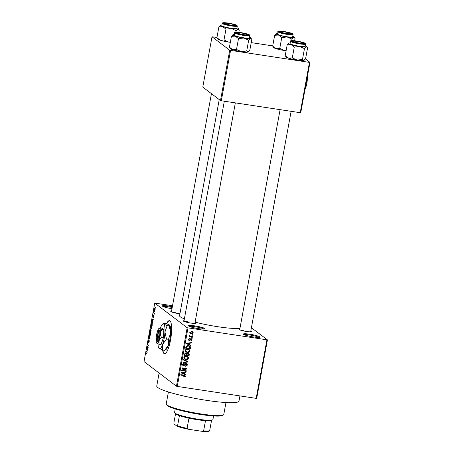 <?xml version="1.0" encoding="UTF-8"?>
<svg xmlns="http://www.w3.org/2000/svg" width="454" height="454" viewBox="0 0 454 454"><rect width="100%" height="100%" fill="white"/><g stroke="black" fill="none" stroke-linecap="round" stroke-linejoin="round"><path stroke-width="0.68" d="M171.97 308.731A8.359 1.05 -169.6 0 1 162.43 306.07A8.359 1.05 -169.6 0 1 168.809 306.064A8.359 1.05 -169.6 0 1 172.344 306.7M172.202 307.471A7.661 0.965 10.4 0 0 168.831 306.859A7.661 0.965 10.4 0 0 163.179 306.552M194.931 325.904A8.359 1.05 -169.6 0 1 204.862 328.9A8.359 1.05 -169.6 0 1 198.534 328.639A8.359 1.05 -169.6 0 1 188.552 325.904A8.359 1.05 -169.6 0 1 194.931 325.904M203.988 329.088A7.661 0.965 10.4 0 0 194.953 326.698A7.661 0.965 10.4 0 0 189.307 326.392M249.768 334.206A8.359 1.05 -169.6 0 1 259.705 337.203A8.359 1.05 -169.6 0 1 253.372 336.942A8.359 1.05 -169.6 0 1 243.389 334.206A8.359 1.05 -169.6 0 1 249.768 334.206M258.831 337.384A7.661 0.965 10.4 0 0 249.796 334.995A7.661 0.965 10.4 0 0 244.144 334.689M162.589 350.028A16.719 4.007 -81.4 0 0 164.467 353.717A16.719 4.007 -81.4 0 0 170.573 339.921A16.719 4.007 -81.4 0 0 169.473 320.649A16.719 4.007 -81.4 0 0 166.55 323.691M169.603 320.683A16.719 4.007 -81.4 0 0 166.794 323.776M250.784 331.131A6.271 0.789 -169.6 0 1 251.34 331.698A6.271 0.789 -169.6 0 1 246.59 331.505A6.271 0.789 -169.6 0 1 239.105 329.456A6.271 0.789 -169.6 0 1 239.82 329.116M195.01 322.686A6.271 0.789 -169.6 0 1 195.561 323.259A6.271 0.789 -169.6 0 1 190.816 323.061A6.271 0.789 -169.6 0 1 183.325 321.012A6.271 0.789 -169.6 0 1 184.046 320.677M179.926 313.765A6.271 0.789 -169.6 0 1 178.291 313.555A6.271 0.789 -169.6 0 1 170.806 311.501A6.271 0.789 -169.6 0 1 171.527 311.166M239.933 395.905L238.98 401.109A41.802 5.261 -169.6 0 1 206.871 400.4A41.802 5.261 -169.6 0 1 156.749 386.014L159.127 373.052M239.962 328.361A32.047 4.029 -169.6 0 1 217.994 326.749A32.047 4.029 -169.6 0 1 195.107 322.147M184.381 318.856A32.047 4.029 -169.6 0 1 179.568 315.717L219.237 99.585M154.61 311.319L154.683 311.864L154.61 311.319M154.048 312.863L154.366 313.595L153.6 313.016L153.878 311.677L154.048 312.863M154.065 314.287L154.139 314.832L154.065 314.287M153.781 315.337L153.395 317.437L153.719 315.785L153.077 317.125L153.038 315.984L153.441 315.15L153.14 316.682L153.73 315.314M152.589 321.307L152.028 319.803L153.333 319.219L152.589 321.307M151.767 327.822L150.938 329.093L150.694 326.999C150.978 325.864 151.261 325.45 151.54 325.745L151.767 327.822M150.467 334.927L149.633 336.198L149.389 334.104C149.672 332.975 149.956 332.555 150.234 332.85L150.467 334.927M147.153 352.962L146.653 353.655L147.039 352.327L146.188 351.612L146.267 351.175L146.982 351.719L147.153 352.962M146.721 353.206L147.17 352.871M172.526 305.712L154.746 303.113L187.179 327.743L267.434 339.887L256.703 398.351L256.181 398.368L266.912 339.904M154.746 303.113L144.02 361.577L176.447 386.206L187.179 327.743M147.238 350.477L146.676 348.973L147.976 348.388L147.238 350.477M147.306 346.822L148.146 347.463L148.066 347.895L147.017 347.1L148.282 345.449L147.436 344.813L147.516 344.376L148.566 345.176L147.306 346.822M148.668 342.435L149.082 340.568L148.191 342.424L148.129 340.977L148.679 339.91L148.271 341.993L149.162 340.137L149.218 341.714L148.725 342.441M148.271 341.993L148.554 341.964M149.043 336.079L149.843 338.236L149.763 338.656L148.481 339.144L148.56 338.695L149.678 338.378L149.043 336.079M151.051 329.74L150.87 332.629L149.82 331.834L150.546 329.502L150.683 330.137L151.051 329.74L150.887 330.166M152.175 322.215L152.175 325.524L151.125 324.724L152.022 322.147M154.928 308.107L155.109 309.622L154.491 310.525L154.32 309.021L154.825 308.062M155.359 307.239L155.433 307.789L155.359 307.239M251.414 327.726L267.434 339.887M192.258 334.7L192.927 334.802L192.848 335.234L192.178 335.131L192.258 334.7L192.848 335.234M190.845 336.266L192.609 336.533L192.53 336.964L189.125 336.448L189.204 336.017L189.749 336.102L189.239 335.495L189.5 335.109L190.164 336.079L190.845 336.266M189.301 335.761L189.749 336.102L189.239 335.495M189.363 335.245L190.164 336.079M191.713 337.668L192.382 337.77L192.303 338.202L191.633 338.099L191.713 337.668M189.182 340.052L188.711 340.086L189.312 340.54L188.518 339.422L189.676 338.565L189.006 339.479L189.318 340.097L191.14 338.724L191.707 338.945L192.048 339.938L190.759 340.823L191.565 339.83L191.145 339.166L189.312 340.54L188.83 340.352M190.646 338.735L191.389 339.269L190.595 338.752M188.592 339.161L189.318 340.097M189.676 344.7L191.003 345.284L190.918 345.738L186.481 343.718L186.566 343.264L191.497 342.588L191.418 343.042L189.948 343.207L189.676 344.7L189.182 344.325M189.982 351.186L189.023 352.321L187.337 352.503L185.817 351.941L185.181 350.46C185.703 349.319 186.605 348.888 187.894 349.154L189.494 349.841L189.982 351.186L189.443 350.777M188.677 358.297L187.718 359.426L186.032 359.608L184.517 359.052L183.876 357.565C184.398 356.424 185.306 355.993 186.588 356.265L188.189 356.946L188.677 358.297L188.138 357.888M185.368 376.332L184.914 376.962L183.739 377.047L183.757 376.604L184.823 376.23L184.557 375.708L180.726 375.066L180.806 374.635L183.983 375.118L185.056 375.475L185.368 376.332L184.761 375.895M184.823 376.23L183.955 375.254L180.788 374.709M187.996 327.958L177.27 386.422L256.181 398.368M184.318 373.869L185.652 374.454L185.567 374.908L181.129 372.887L181.208 372.433L186.146 371.758L186.061 372.212L184.596 372.376L184.318 373.869L183.825 373.494M182.57 370.265L186.316 370.833L186.236 371.264L181.555 370.555L181.64 370.095L185.726 368.835L181.975 368.268L182.054 367.836L186.736 368.546L186.651 369.011L182.57 370.265L182.139 369.942M186.322 363.529L186.997 363.807L187.434 365.084L185.59 366.276L185.607 365.833L186.895 364.959L186.254 363.96L183.671 365.856L183.024 365.601L182.616 364.431L184.25 363.342L184.233 363.785L183.166 364.5L183.768 365.43L184.267 365.362L185.09 364.017L186.322 363.529M185.794 363.535L186.634 364.114L185.72 363.558M182.803 364.829L183.768 365.43M183.575 359.534L188.007 361.6L187.933 362.025L183.013 362.598L183.098 362.15L187.417 361.759L183.495 359.988L183.575 359.534M188.149 353.133L188.921 353.439L189.284 354.659L189.034 355.998L184.358 355.289L184.602 353.944L185.998 352.934L186.895 353.553L188.149 353.133M186.588 353.172L186.236 352.991M188.506 345.63L190.078 346.22L190.572 347.622L190.339 348.893L185.658 348.184L186.095 346.3L188.506 345.63M191.747 331.511L192.882 331.919L193.325 332.986L191.338 333.928L190.237 333.525L189.795 332.453L191.747 331.511M305.44 58.935L309.98 62.385L300.747 112.688L300.23 112.7L309.463 62.397L309.98 62.385M216.955 37.438L212.012 36.78L202.779 87.089L220.496 100.544L229.73 50.235L309.463 62.397M230.547 50.451L221.314 100.754L300.23 112.7M212.012 36.78L229.73 50.235M251.221 42.625L272.729 45.882M221.314 100.754L220.496 100.544M177.27 386.422L176.447 386.206M188.138 321.801A5.573 0.704 10.4 0 0 184.267 321.528M175.613 312.295A5.573 0.704 10.4 0 0 171.743 312.023M243.912 330.245A5.573 0.704 10.4 0 0 240.041 329.973M162.861 350.085A16.719 4.007 -81.4 0 0 164.603 353.728M184.443 376.604L184.914 376.962M184.222 375.77L183.955 375.254L184.222 375.77M184.687 375.282L184.767 375.878M185.016 374.175L185.567 374.908M184.965 374.454L181.157 372.717M185.567 371.837L186.061 372.212M184.142 372.03L184.596 372.376M183.966 372.053L183.915 372.359M182.514 373.035L183.802 373.642L184.018 372.439L181.662 372.7L182.514 373.035M181.294 372.422L181.662 372.7M183.586 372.11L184.018 372.439M185.646 370.731L186.236 371.264M185.635 370.81L181.617 370.197M182.037 367.916L185.124 368.381L185.726 368.835M186.066 368.444L186.651 369.011M186.049 368.552L185.555 368.705M186.912 364.687L187.434 365.084M183.598 365.385L183.07 365.402L183.671 365.856M183.07 365.402L182.769 365.328M183.666 363.353L184.233 363.785M182.695 364.148L183.166 364.5M182.565 364.046L183.166 364.971M186.656 363.614L186.861 364.414M187.377 361.31L187.933 362.025M183.524 359.818L187.417 361.759M187.298 359.108L187.718 359.426M186.208 359.188L185.431 359.154L186.032 359.608M185.431 359.154L184.245 358.796M187.587 356.492L188.075 357.837M183.955 357.287L184.874 358.739L186.117 359.176L188.132 358.217L187.661 357.122L185.743 356.22M183.853 357.718L184.874 358.739M184.954 356.379L185.402 356.719L184.42 357.644M185.896 356.237L186.492 356.696L185.402 356.719M187.661 357.122L186.492 356.696M188.45 355.465L189.034 355.998M188.438 355.544L184.42 354.937M188.569 353.24L188.716 353.967M186.673 353.382L186.526 353.728M188.16 353.655L187.474 353.11M185.97 353.422L185.397 352.923M184.982 354.943L186.378 355.153L186.566 353.882L185.992 353.377L185.118 354.188L184.982 354.943L184.489 354.568M185.442 352.962L186.566 353.882M186.929 355.238L188.569 355.482L188.762 354.109L188.075 353.57L187.082 354.381L186.929 355.238L186.435 354.858M186.571 353.995L187.082 354.381M187.519 353.144L188.762 354.109M188.603 352.003L189.023 352.321M187.513 352.083L186.736 352.049L187.337 352.503M186.736 352.049L185.55 351.691M188.892 349.387L189.38 350.732M185.26 350.182L186.18 351.629L187.423 352.071L189.437 351.107L188.966 350.011L187.048 349.115M185.158 350.607L186.18 351.629M186.259 349.274L186.708 349.608L185.726 350.539M187.196 349.132L187.797 349.586L186.708 349.608M188.966 350.011L187.797 349.586M190.056 347.231L190.572 347.622M189.755 348.36L190.339 348.893M189.738 348.434L185.726 347.826M189.738 346.005L190.005 346.913M188.932 345.954L189.704 346.516L187.598 345.579M186.288 347.832L189.874 348.377L189.534 346.408L188.421 346.061L186.634 346.464L186.288 347.832L185.794 347.458M185.941 346.697L186.429 347.066M186.208 346.141L186.634 346.464M187.82 345.608L188.421 346.061M190.368 345.006L190.918 345.738M190.317 345.284L186.509 343.547M190.924 342.668L191.418 343.042M189.494 342.861L189.948 343.207M189.324 342.884L189.267 343.19M187.865 343.865L189.153 344.473L189.375 343.269L187.014 343.53L187.865 343.865M186.645 343.252L187.014 343.53M188.938 342.94L189.375 343.269M191.577 339.575L192.048 339.938M190.351 338.877L190.816 339.234M189.148 338.622L189.659 339.007M188.404 339.024L188.722 339.643M191.35 338.769L191.469 339.337M191.719 337.668L192.303 338.202M191.946 336.431L192.53 336.964M191.928 336.51L189.193 336.096M189.244 335.154L189.562 335.625M192.814 332.6L193.325 332.986M191.486 333.503L190.737 333.469L191.338 333.928M190.737 333.469L189.982 333.27M192.541 331.721L192.734 332.453M189.863 332.226L190.584 333.196L191.418 333.491L192.837 332.901L192.536 332.249L191.021 331.482M189.783 332.538L190.584 333.196M191.1 331.494L191.702 331.948L190.283 332.538M192.536 332.249L191.702 331.948M147 351.731L146.188 351.612M147.283 349.064L146.676 348.973M146.909 349.603L147.141 350.238L147.363 349.035L146.75 349.251L146.909 349.603M147.828 347.219L147.017 347.1M147.442 346.686L147.102 346.635M148.248 344.932L147.436 344.813M149.349 338.815L148.56 338.695M150.49 333.332L149.877 333.281L149.508 334.195L149.712 335.767L150.178 335.869M150.478 334.859L149.877 333.281M149.712 335.767L150.342 334.836M150.632 331.953L149.82 331.834M150.024 331.494L150.336 331.732L150.683 329.967L150.024 331.494M150.461 331.823L150.824 332.107L150.932 330.154L151.216 330.2L150.461 331.823M151.795 326.227L151.182 326.176L150.813 327.09L151.017 328.662L151.483 328.764M151.784 327.754L151.182 326.176M151.017 328.662L151.647 327.731M151.937 324.848L151.125 324.724M152.453 322.703L151.602 323.021L151.324 324.389L152.13 324.996L152.323 323.015L151.971 322.59L152.442 322.658M152.635 319.894L152.028 319.803M152.266 320.433L152.493 321.069L152.714 319.866L152.101 320.081L152.266 320.433M154.411 313.141L153.6 313.016M155.16 308.595L154.422 309.117L154.57 310.093L154.962 310.178M155.12 309.543L154.763 308.504L155.154 308.567M154.57 310.093L155.001 309.526M223.459 414.894L222.659 415.438A28.562 3.592 -169.6 0 1 201.026 414.553A28.562 3.592 -169.6 0 1 166.919 405.212L166.363 404.418A29.26 3.683 10.4 0 0 201.304 413.986A29.26 3.683 10.4 0 0 223.459 414.894A29.26 3.683 10.4 0 0 223.777 414.479L225.967 402.539M168.406 391.972L166.215 403.912A29.26 3.683 10.4 0 0 166.363 404.418M236.994 27.768A9.194 1.158 -169.6 0 1 238.339 28.511A9.194 1.158 -169.6 0 1 237.975 28.92A9.194 1.158 -169.6 0 1 231.324 28.517A9.194 1.158 10.4 0 1 222.687 26.604A9.194 1.158 -169.6 0 1 220.519 25.674A9.194 1.158 -169.6 0 1 220.4 25.22A9.194 1.158 -169.6 0 1 220.706 25.101L218.896 26.854L222.687 26.604L225.973 29.135L231.324 28.517L236.165 30.673L237.975 28.92L239.281 29.941L238.838 32.353M223.822 23.381A6.271 0.789 -169.6 0 1 223.708 23.268A6.271 0.789 -169.6 0 1 228.844 23.319A6.271 0.789 -169.6 0 1 235.859 25.203A6.271 0.789 -169.6 0 1 235.944 25.515A6.271 0.789 -169.6 0 1 230.059 25.135A6.271 0.789 -169.6 0 1 223.822 23.381M221.989 25.895A7.661 0.965 10.4 0 0 230.087 28.12A7.661 0.965 10.4 0 0 236.88 28.392L237.306 26.082A7.661 0.965 -169.6 0 1 230.513 25.81A7.661 0.965 -169.6 0 1 222.409 23.585A7.661 0.965 -169.6 0 1 222.227 23.319L221.807 25.628A7.661 0.965 10.4 0 0 221.989 25.895M230.343 42.211L228.827 42.114L223.987 39.952L220.196 40.202L216.91 37.676L218.896 26.854M223.987 39.952L225.973 29.135M216.91 37.676L217.852 39.106A9.194 1.158 -169.6 0 0 220.196 40.202A9.194 1.158 -169.6 0 0 228.827 42.114A9.194 1.158 -169.6 0 0 230.326 42.318M235.881 32.228L236.165 30.673M220.706 25.101A9.194 1.158 -169.6 0 1 221.921 24.998M229.996 23.699A4.875 0.613 10.4 0 0 225.099 23.341A4.875 0.613 10.4 0 0 229.684 24.885A4.875 0.613 10.4 0 0 234.616 25.089A4.875 0.613 10.4 0 0 229.996 23.699M240.172 32.853A4.875 0.613 10.4 0 0 237.618 32.853A4.875 0.613 10.4 0 0 239.564 33.8A4.875 0.613 10.4 0 0 244.553 34.754A4.875 0.613 10.4 0 0 247.135 34.6A4.875 0.613 10.4 0 0 240.172 32.853M287.808 33.687A4.875 0.613 10.4 0 0 290.39 33.534A4.875 0.613 10.4 0 0 283.427 31.786A4.875 0.613 10.4 0 0 280.873 31.786A4.875 0.613 10.4 0 0 282.819 32.733A4.875 0.613 10.4 0 0 287.808 33.687M297.983 42.841A4.875 0.613 10.4 0 0 302.914 43.039A4.875 0.613 10.4 0 0 298.295 41.649A4.875 0.613 10.4 0 0 293.397 41.291A4.875 0.613 10.4 0 0 297.983 42.841M212.722 419.791L211.922 420.336A18.813 2.366 -169.6 0 1 211.53 420.512A18.813 2.366 -169.6 0 1 205.497 420.665A18.813 2.366 -169.6 0 1 188.955 418.157A18.813 2.366 -169.6 0 1 179.426 415.654A18.813 2.366 -169.6 0 1 175.567 413.94A18.813 2.366 -169.6 0 1 175.216 413.6L174.659 412.805A19.505 2.452 10.4 0 0 175.023 413.163A19.505 2.452 10.4 0 0 194.426 418.611A19.505 2.452 10.4 0 0 212.722 419.791A19.505 2.452 10.4 0 0 212.932 419.519L213.584 415.978M175.21 408.935L174.563 412.476A19.505 2.452 10.4 0 0 174.659 412.805M211.53 420.512L209.657 430.71L209.181 431.118A18.115 2.276 -169.6 0 1 201.917 431.3L188.541 429.274A18.115 2.276 -169.6 0 1 177.077 426.261L174.075 423.979L173.842 423.032L175.516 413.906M201.917 431.3L203.625 430.857A18.813 2.366 10.4 0 0 209.657 430.71M205.497 420.665L203.625 430.857M188.955 418.157L187.082 428.355L188.541 429.274M177.077 426.261L177.559 425.852A18.813 2.366 10.4 0 0 187.082 428.355M179.426 415.654L177.559 425.852M246.704 51.007L241.352 51.62L236.511 49.463L232.715 49.713A9.194 1.158 -169.6 0 1 230.541 48.782A9.194 1.158 -169.6 0 1 230.371 48.612L229.435 47.188L231.415 36.365L235.212 36.116L238.498 38.641L243.849 38.023L248.69 40.185L250.5 38.431L251.516 38.953L251.8 39.453L249.814 50.269L248.003 52.028L246.704 51.007L248.69 40.185M249.518 37.273A9.194 1.158 -169.6 0 1 250.693 37.858A9.194 1.158 -169.6 0 1 250.863 38.023A9.194 1.158 -169.6 0 1 250.5 38.431A9.194 1.158 -169.6 0 1 243.849 38.023A9.194 1.158 -169.6 0 1 235.212 36.116A9.194 1.158 -169.6 0 1 232.919 34.731A9.194 1.158 -169.6 0 1 233.231 34.612L231.415 36.365M248.383 34.714A6.271 0.789 -169.6 0 1 248.463 35.02A6.271 0.789 -169.6 0 1 242.584 34.64A6.271 0.789 -169.6 0 1 236.347 32.892A6.271 0.789 -169.6 0 1 236.228 32.779A6.271 0.789 -169.6 0 1 241.363 32.83A6.271 0.789 -169.6 0 1 248.383 34.714M234.752 32.824L234.326 35.134A7.661 0.965 10.4 0 0 234.508 35.406A7.661 0.965 10.4 0 0 242.606 37.631A7.661 0.965 10.4 0 0 249.405 37.903L249.825 35.594A7.661 0.965 -169.6 0 1 243.032 35.316A7.661 0.965 -169.6 0 1 234.934 33.097A7.661 0.965 -169.6 0 1 234.752 32.824C233.997 32.376 235.178 32.2 238.299 32.302C242.584 32.62 249.388 34.408 249.496 34.93L249.825 35.594M248.349 51.881A9.194 1.158 -169.6 0 1 248.315 51.909L248.003 52.028A9.194 1.158 -169.6 0 1 241.352 51.62A9.194 1.158 -169.6 0 1 232.715 49.713L229.435 47.188M236.511 49.463L238.498 38.641M248.315 51.909A9.194 1.158 -169.6 0 1 248.003 52.028M233.231 34.612A9.194 1.158 -169.6 0 1 234.44 34.51M292.773 36.206A9.194 1.158 -169.6 0 1 294.118 36.956A9.194 1.158 -169.6 0 1 293.755 37.364A9.194 1.158 -169.6 0 1 287.098 36.956A9.194 1.158 10.4 0 1 278.467 35.049A9.194 1.158 -169.6 0 1 276.293 34.118A9.194 1.158 -169.6 0 1 276.174 33.664A9.194 1.158 -169.6 0 1 276.486 33.545L274.67 35.299L278.467 35.049L281.752 37.574L287.098 36.956L291.945 39.118L293.755 37.364L295.055 38.386L294.612 40.798M279.602 31.825A6.271 0.789 -169.6 0 1 279.482 31.712A6.271 0.789 -169.6 0 1 284.618 31.763A6.271 0.789 -169.6 0 1 291.638 33.647A6.271 0.789 -169.6 0 1 291.718 33.954A6.271 0.789 -169.6 0 1 285.838 33.573A6.271 0.789 -169.6 0 1 279.602 31.825M277.763 34.339A7.661 0.965 10.4 0 0 285.861 36.564A7.661 0.965 10.4 0 0 292.66 36.836L293.08 34.527A7.661 0.965 -169.6 0 1 286.287 34.254A7.661 0.965 -169.6 0 1 278.188 32.03A7.661 0.965 -169.6 0 1 278.007 31.757L277.581 34.073A7.661 0.965 10.4 0 0 277.763 34.339M286.122 50.655L284.607 50.553L279.766 48.396L275.97 48.646L272.684 46.121L274.67 35.299M279.766 48.396L281.752 37.574M272.684 46.121L273.626 47.545A9.194 1.158 -169.6 0 0 275.97 48.646A9.194 1.158 -169.6 0 0 284.607 50.553A9.194 1.158 -169.6 0 0 286.099 50.763M291.655 40.667L291.945 39.118M276.486 33.545A9.194 1.158 -169.6 0 1 277.695 33.443M302.478 59.446L297.126 60.064L292.285 57.902L288.494 58.152A9.194 1.158 -169.6 0 1 286.321 57.221A9.194 1.158 -169.6 0 1 286.151 57.056L285.208 55.626L287.195 44.81L290.986 44.56L294.271 47.085L299.623 46.467L304.464 48.629L306.274 46.87L307.29 47.398L307.579 47.891L305.593 58.714L303.783 60.467L302.478 59.446L304.464 48.629M305.292 45.718A9.194 1.158 -169.6 0 1 306.467 46.297A9.194 1.158 -169.6 0 1 306.637 46.467A9.194 1.158 -169.6 0 1 306.274 46.87A9.194 1.158 -169.6 0 1 299.623 46.467A9.194 1.158 -169.6 0 1 290.986 44.56A9.194 1.158 -169.6 0 1 288.699 43.17A9.194 1.158 -169.6 0 1 289.005 43.051L287.195 44.81M304.157 43.153A6.271 0.789 -169.6 0 1 304.237 43.465A6.271 0.789 -169.6 0 1 298.357 43.085A6.271 0.789 -169.6 0 1 292.121 41.331A6.271 0.789 -169.6 0 1 292.007 41.218A6.271 0.789 -169.6 0 1 297.143 41.274A6.271 0.789 -169.6 0 1 304.157 43.153M290.526 41.269L290.106 43.578A7.661 0.965 10.4 0 0 290.282 43.851A7.661 0.965 10.4 0 0 298.386 46.07A7.661 0.965 10.4 0 0 305.179 46.348L305.604 44.032A7.661 0.965 -169.6 0 1 298.811 43.76A7.661 0.965 -169.6 0 1 290.708 41.535A7.661 0.965 -169.6 0 1 290.526 41.269C289.771 40.82 290.957 40.644 294.079 40.741C298.357 41.059 305.167 42.846 305.275 43.368L305.604 44.032M304.129 60.32A9.194 1.158 -169.6 0 1 304.089 60.348L303.783 60.467A9.194 1.158 -169.6 0 1 297.126 60.064A9.194 1.158 -169.6 0 1 288.494 58.152L285.208 55.626M292.285 57.902L294.271 47.085M304.089 60.348A9.194 1.158 -169.6 0 1 303.783 60.467M289.005 43.051A9.194 1.158 -169.6 0 1 290.219 42.948M158.321 330.943L156.596 340.364L157.436 341.374A5.573 1.334 -81.4 0 0 159.479 336.777A5.573 1.334 -81.4 0 0 159.416 330.586L159.127 330.313L158.321 330.943A4.875 1.169 -81.4 0 0 158.032 331.051A4.875 1.169 -81.4 0 0 156.46 335.534A4.875 1.169 -81.4 0 0 156.596 340.364M159.116 330.359A5.573 1.334 -81.4 0 0 158.758 330.478L158.032 331.051M157.09 342.793L156.902 343.343L158.996 344.24L159.019 340.693L161.323 337.487L163.395 337.799L163.815 329.598L161.908 328.151L159.836 327.839L159.649 328.39L159.836 327.839M158.996 344.24L161.068 344.552L163.395 337.799M161.323 337.487L160.393 333.213L161.743 329.286L163.815 329.598M161.743 329.286L159.649 328.39A7.661 1.839 -81.4 0 0 158.94 328.458A7.661 1.839 -81.4 0 0 157.532 331.04A7.661 1.839 -81.4 0 0 156.624 334.626M157.998 343.882A12.542 3.002 -81.4 0 0 158.934 348.258A12.542 3.002 -81.4 0 0 159.241 348.587A12.542 3.002 -81.4 0 0 162.702 344.245A12.542 3.002 -81.4 0 0 164.95 332.01A12.542 3.002 -81.4 0 0 163.735 324.116A12.542 3.002 -81.4 0 0 162.572 324.224A12.542 3.002 -81.4 0 0 160.455 327.93M168.496 339.308L168.457 345.119L164.689 350.363L166.153 349.347A12.542 3.002 -81.4 0 0 168.457 345.119A12.542 3.002 -81.4 0 0 170.704 332.884L168.496 339.308L166.47 339.002L164.95 332.01L167.157 325.58L169.183 325.893L170.704 332.884A12.542 3.002 98.6 0 0 169.79 325.319L169.484 324.985L169.183 325.893M158.979 348.32L162.663 350.057L162.702 344.245L166.47 339.002M162.663 350.057L164.689 350.363M167.157 325.58L163.735 324.116L164.036 323.214L166.062 323.52L169.484 324.985M162.572 324.224L164.036 323.214M156.329 336.562A7.661 1.839 -81.4 0 0 156.159 338.519A7.661 1.839 -81.4 0 0 156.715 343.145A7.661 1.839 -81.4 0 0 156.902 343.343A7.661 1.839 -81.4 0 0 159.019 340.693A7.661 1.839 -81.4 0 0 160.393 333.213A7.661 1.839 -81.4 0 0 159.649 328.39M157.436 341.374L156.891 340.591L158.622 331.17L159.416 330.586M156.891 340.591A4.875 1.169 -81.4 0 0 158.662 336.562A4.875 1.169 -81.4 0 0 158.622 331.17M307.148 81.431A4.875 1.169 98.6 0 1 306.853 83.366M307.182 77.651L307.318 79.473L305.968 83.4L305.945 86.952L305.207 88.388M307.301 76.998A7.661 1.839 98.6 0 1 307.318 79.473A7.661 1.839 98.6 0 1 305.945 86.952A7.661 1.839 98.6 0 1 305.133 88.791M183.342 375.095L183.938 375.554M182.253 372.286L182.667 372.603M184.767 364.602L185.17 364.908M186.112 360.998L186.713 361.458M188.773 354.273L189.284 354.659M184.63 353.814L185.118 354.188M187.61 343.116L188.024 343.434M190.067 339.263L190.549 339.632M147.209 352.202L146.914 352.156M149.797 338.474L149.48 338.423M222.886 23.239A7.247 0.914 10.4 0 0 231.404 25.475A7.247 0.914 10.4 0 0 236.795 25.345A7.247 0.914 10.4 0 0 228.283 23.109A7.247 0.914 10.4 0 0 222.886 23.239M249.32 34.856A7.247 0.914 10.4 0 0 240.802 32.614A7.247 0.914 10.4 0 0 235.41 32.75A7.247 0.914 10.4 0 0 243.923 34.986A7.247 0.914 10.4 0 0 249.32 34.856M278.665 31.684A7.247 0.914 10.4 0 0 287.178 33.919A7.247 0.914 10.4 0 0 292.575 33.789A7.247 0.914 10.4 0 0 284.056 31.547A7.247 0.914 10.4 0 0 278.665 31.684M305.094 43.295A7.247 0.914 10.4 0 0 296.581 41.059A7.247 0.914 10.4 0 0 291.184 41.189A7.247 0.914 10.4 0 0 299.702 43.431A7.247 0.914 10.4 0 0 305.094 43.295M184.647 375.764L184.046 375.305M186.361 353.518L185.76 353.059M188.529 353.74L187.928 353.286M189.142 340.029L188.541 339.569M190.016 335.994L189.414 335.54M150.047 333.236L150.484 333.298M151.352 326.125L151.789 326.193M237.306 26.082L236.977 25.418C236.835 24.817 228.884 22.859 224.861 22.723C222.551 22.757 221.671 22.955 222.227 23.319M238.339 28.511L238.974 29.414M225.099 23.341L224.52 23.739M171.396 311.875L211.445 93.666M234.616 25.089L235.019 25.662M237.618 32.853L237.039 33.244M224.327 101.214L183.915 321.387M235.354 102.882L194.879 323.396M247.135 34.6L247.538 35.174M290.39 33.534L290.793 34.107M280.873 31.786L280.294 32.177M302.914 43.039L303.317 43.612M250.653 331.84L291.127 111.321M239.689 329.825L280.101 109.652M293.397 41.291L292.813 41.689M250.863 38.023L251.493 38.925M293.08 34.527L292.751 33.863C292.614 33.261 284.664 31.303 280.64 31.167C278.325 31.195 277.445 31.394 278.007 31.757M294.118 36.956L294.748 37.858M306.637 46.467L307.273 47.369M158.94 328.458L159.553 327.975"/></g></svg>
